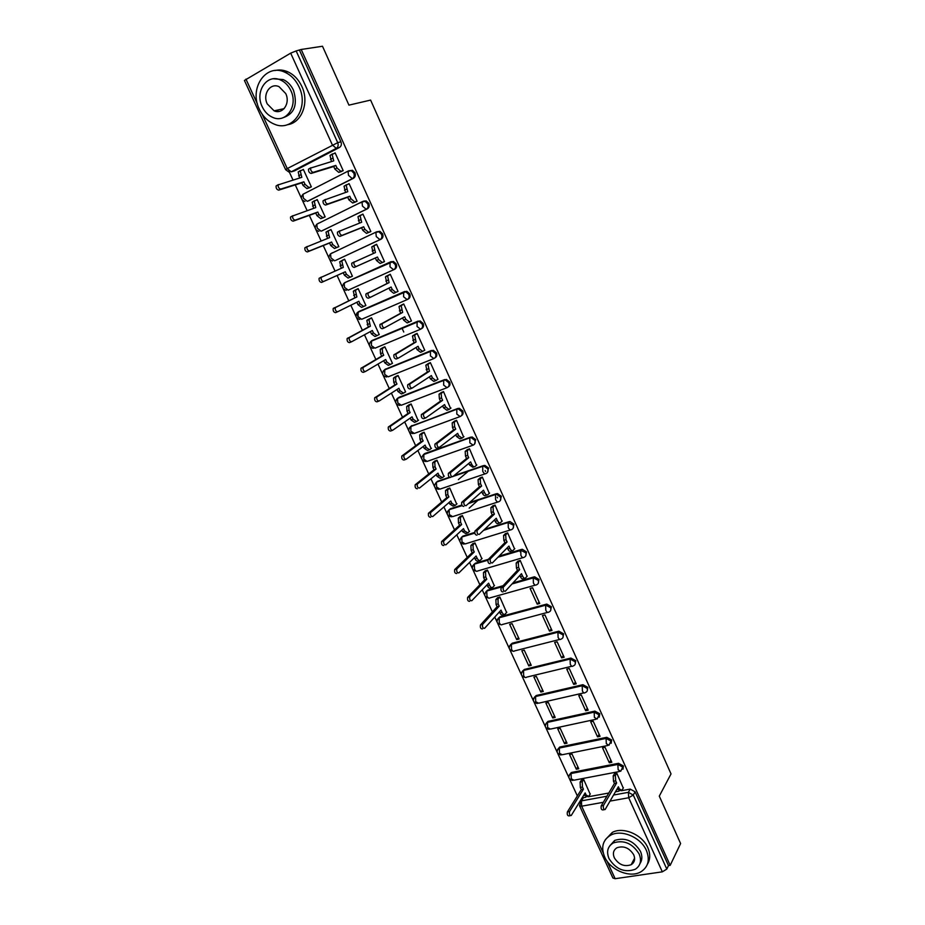<?xml version="1.0" encoding="UTF-8"?>
<svg xmlns="http://www.w3.org/2000/svg" width="925" height="925" viewBox="0 0 925 925"><rect width="100%" height="100%" fill="white"/><g stroke="black" fill="none" stroke-linecap="round" stroke-linejoin="round"><path stroke-width="1.39" d="M307.655 201.188L353.454 178.294C355.316 177.068 355.813 175.207 354.922 172.709L352.437 170.292L349.558 170.72M321.692 230.926L367.306 208.877C369.179 207.686 369.676 205.859 368.809 203.384L366.219 200.933L363.768 201.06M335.602 260.411L381.042 239.205C382.927 238.049 383.436 236.245 382.568 233.794L379.874 231.319L376.741 231.782M391.183 261.59L344.748 282.668L390.142 262.064L389.992 266.805L393.634 269.765L394.674 269.267C396.547 268.146 397.068 266.365 396.212 263.949L393.414 261.44L390.142 262.064L392.373 261.914L395.172 264.434C396.027 266.863 395.518 268.632 393.634 269.765L348.216 290.173L344.505 287.34L344.158 283.247C341.429 286.611 342.123 288.982 346.251 290.346M407.567 299.399L408.179 299.087C410.064 297.989 410.584 296.243 409.74 293.849L406.827 291.306L403.705 291.988L405.809 291.826L408.723 294.37C409.578 296.775 409.058 298.521 407.162 299.619L403.578 296.763L403.705 291.988L358.206 311.852L357.998 316.57L361.64 319.298L407.023 299.677M421.268 328.814L421.569 328.641C423.465 327.589 423.997 325.866 423.153 323.484L420.123 320.917L417.152 321.646L419.129 321.484L422.17 324.051C423.002 326.433 422.471 328.155 420.586 329.219L417.048 326.467L417.152 321.646L371.561 340.805L371.364 345.557L374.96 348.193L420.332 329.323M434.831 357.975L434.854 357.952C436.75 356.934 437.282 355.235 436.461 352.887L433.293 350.297L430.483 351.061L432.322 350.899L435.49 353.489C436.322 355.847 435.791 357.536 433.883 358.565L430.414 355.928L430.483 351.061L384.8 369.514L384.638 374.313L388.176 376.833L433.536 358.703M448.151 386.974C449.955 385.945 450.463 384.291 449.654 382.037L446.347 379.423L443.711 380.233L445.399 380.059L448.706 382.684C449.527 385.02 448.983 386.685 447.076 387.679L443.665 385.135L443.711 380.233L397.588 398.409M461.355 415.741C463.055 414.701 463.517 413.105 462.731 410.943L459.297 408.307L457.748 408.48L456.823 409.162L458.361 408.989L461.806 411.625C462.627 413.938 462.072 415.579 460.164 416.539L456.8 414.099L456.823 409.162L410.943 426.24L410.839 431.096L414.273 433.443L459.609 416.747M474.444 444.266L475.704 439.606L472.12 436.958L469.819 437.849L471.218 437.675L474.803 440.335C475.612 442.624 475.057 444.231 473.137 445.168L469.831 442.821L469.819 437.849L423.858 454.244L423.777 459.147L427.153 461.402L472.49 445.399M487.417 472.559L488.573 468.038L484.839 465.379L482.723 466.304L483.948 466.131L487.695 468.802C488.493 471.068 487.926 472.652 486.007 473.554C484.943 474.178 483.856 473.427 482.757 471.311L482.723 466.304L452.996 476.456M500.275 500.622L501.338 496.239L497.442 493.568L495.511 494.517L496.575 494.355L500.483 497.037C501.257 499.28 500.691 500.841 498.772 501.72C497.731 502.379 496.656 501.662 495.569 499.569L495.511 494.517L468.778 503.258M513.017 528.464L513.988 524.209L509.941 521.527L508.195 522.498L513.155 525.042C513.93 527.262 513.363 528.799 511.433 529.643C510.403 530.349 509.363 529.667 508.276 527.585L508.195 522.498L483.775 530.141M525.654 556.075L526.545 551.947L522.336 549.277L520.775 550.259L525.724 552.815C526.498 555.023 525.92 556.526 523.989 557.336C522.983 558.087 521.954 557.428 520.891 555.382L520.775 550.259L498.205 557M538.188 583.455L538.998 579.466L534.615 576.795L533.262 577.79L538.2 580.357C538.963 582.553 538.373 584.033 536.442 584.82C535.471 585.606 534.453 584.982 533.39 582.947L533.262 577.79L512.184 583.791M550.606 610.627L551.346 606.754L546.802 604.094L545.634 605.1L550.572 607.679C551.323 609.853 550.733 611.321 548.791 612.072C547.843 612.893 546.837 612.292 545.796 610.28L545.634 605.1L499.211 617.68L499.28 622.779C500.321 624.745 501.35 625.312 502.356 624.491L547.612 612.385M562.92 637.591L563.602 633.822L558.897 631.185L557.914 632.191L562.839 634.793C563.591 636.943 562.99 638.377 561.047 639.106C560.122 639.961 559.139 639.395 558.099 637.406L557.914 632.191L511.421 644.17L511.513 649.292C512.543 651.246 513.56 651.778 514.543 650.923L559.787 639.429M575.13 664.323L575.755 660.681L570.887 658.057L570.101 659.062L575.015 661.676C575.755 663.803 575.153 665.225 573.199 665.919C572.298 666.821 571.326 666.278 570.297 664.312L570.089 659.074L523.538 670.44L523.654 675.608C524.672 677.528 525.666 678.048 526.626 677.146L571.87 666.243M587.248 690.859L587.803 687.321L582.9 684.697L582.183 685.726L587.086 688.35C587.814 690.385 587.248 691.761 585.421 692.478L585.224 692.571C584.346 693.438 583.398 692.918 582.403 690.998L582.183 685.726L535.563 696.513L535.691 701.705L538.593 703.208L583.918 692.871M599.25 717.187L599.77 713.753L594.868 711.117L594.162 712.169L599.065 714.805L597.157 719.014L594.417 717.476L594.162 712.169L547.484 722.379L547.635 727.605L550.456 729.085L595.862 719.292M611.159 743.307L611.633 739.965L606.742 737.317L606.06 738.404L610.951 741.064L608.997 745.238L606.326 743.735L606.06 738.404L559.324 748.048L559.498 753.297L562.227 754.742L607.725 745.504M622.976 769.23L623.404 765.981L618.524 763.31L617.854 764.432L622.745 767.103L620.733 771.265L618.154 769.797L617.854 764.432L571.06 773.52L571.257 778.792L573.916 780.214L619.496 771.508M632.029 863.06L633.278 862.886M288.716 170.743L293.017 180.04M295.272 184.919L301.411 198.227M302.209 199.962L307.135 210.634M309.32 215.363L315.217 228.128M316.003 229.851L321.137 240.974M323.253 245.553L328.907 257.786M329.693 259.486L335.023 271.048M337.082 275.477L342.481 287.189M343.256 288.866L348.76 300.798M350.818 305.25L355.94 316.35M356.715 318.015L362.369 330.271M364.45 334.781L369.295 345.268M370.058 346.921L375.862 359.49M377.978 364.08L382.534 373.954M383.297 375.596L389.24 388.465M391.391 393.125L395.669 402.398M396.42 404.028L402.502 417.21M404.688 421.927L408.7 430.611M409.44 432.229L415.66 445.711M417.869 450.498L421.615 458.592M422.355 460.211L428.714 473.97M430.958 478.826L434.426 486.353M435.178 487.961L441.653 502.009M443.919 506.923L447.145 513.895M447.885 515.491L454.499 529.817M456.788 534.789L459.748 541.206M460.488 542.802L467.229 557.393M469.553 562.435L472.259 568.297M472.999 569.893L479.855 584.762M482.214 589.849L484.665 595.18M485.405 596.764L492.389 611.899M494.771 617.044L496.979 621.843M497.719 623.438L509.201 648.298M509.929 649.882L521.318 674.556M522.047 676.129L533.332 700.595M534.072 702.179L545.264 726.426M545.993 728.01L557.104 752.071M557.833 753.655L568.84 777.509M569.58 779.093L577.35 795.928M339.475 147.457L294.543 170.859L291.213 171.842L336.261 148.37L339.475 147.457C341.337 146.185 341.822 144.3 340.92 141.779L337.706 142.67C338.608 145.202 338.122 147.098 336.261 148.37L332.364 144.959L290.681 53.141L296.15 50.933L337.706 142.67L287.259 168.581L285.64 169.668L288.831 171.992M322.501 46.25L301.192 49.476L670.186 865.337L680.603 843.542L659.294 796.124L671.03 773.913L370.613 100.085L348.945 105.138L322.501 46.25M285.628 169.657L244.42 80.452L290.681 53.141M301.192 49.476L296.15 50.933M581.339 800.171L582.762 797.859L585.883 797.211M588.265 796.772L608.789 793.026M615.46 791.8L619.022 791.153M621.45 790.713L630.214 789.106L628.376 792.343L633.267 795.038L666.809 869.084L662.323 871.836L615.148 878.704L612.917 878.01L579.536 805.756M666.809 869.084L668.486 865.592L670.186 865.337M623.253 788.065L616.79 773.196L614.373 773.89M590.15 794.147L583.698 779.497L581.351 780.18M576.321 769.218L578.761 768.744L571.997 754.025L569.557 754.522L576.321 769.218L577.871 766.813M609.321 762.767L611.83 762.269L605.043 747.331L602.533 747.839L609.321 762.767L610.882 760.188M564.585 743.7L567.025 743.191L560.203 728.357L557.763 728.888L564.585 743.7L566.169 741.353M597.538 736.855L600.048 736.323L593.214 721.269L590.705 721.801L597.538 736.855L599.146 734.346M552.745 717.973L555.185 717.442L548.317 702.491L545.877 703.046L552.745 717.973L554.387 715.696M585.664 710.724L588.173 710.18L581.282 694.987L578.773 695.565L585.664 710.724L587.317 708.296M540.824 692.05L543.264 691.484L536.338 676.418L533.91 677.007L540.824 692.05L542.501 689.842M573.697 684.396L576.206 683.818L569.257 668.509L566.759 669.11L573.697 684.396L575.396 682.037M528.811 665.931L531.239 665.329L524.255 650.148L521.827 650.761L528.811 665.931L530.522 663.78M561.637 657.86L564.134 657.247L557.139 641.811L554.642 642.447L561.637 657.86L563.383 655.571M516.693 639.591L519.122 638.967L512.092 623.658L509.663 624.306L516.693 639.591L518.451 637.51M549.485 631.104L551.982 630.457L544.918 614.905L542.42 615.576L549.485 631.104L551.265 628.896M506.599 612.477L499.824 596.96L497.477 597.816M537.228 604.141L539.714 603.458L532.603 587.78L530.106 588.473L537.228 604.141L539.055 602.002M494.274 585.698L487.452 570.054L485.116 570.933M527.03 576.333L520.185 560.434L517.769 561.336M481.844 558.712L474.988 542.929L472.652 543.831M514.554 548.895L507.663 532.869L505.258 533.794M469.322 531.505L462.419 515.583L460.083 516.508M501.974 521.249L495.048 505.073L492.632 506.033M469.206 508.126L478.005 500.24M456.684 504.079L449.758 488.018L447.422 488.978M489.29 493.372L482.318 477.046L479.913 478.028M458.384 479.589L467.541 471.912M443.942 476.433L436.982 460.234L434.658 461.217M476.491 465.263L469.495 448.798L467.09 449.804M431.096 448.567L424.113 432.218L421.777 433.224M463.575 436.935L456.557 420.308L454.152 421.349M418.112 420.493L411.128 403.971L408.804 405.011M450.533 408.376L443.514 391.576L441.109 392.651M405 392.188L405.613 391.946L398.051 375.492L395.715 376.567M437.363 379.585L437.964 379.354L430.368 362.612L427.963 363.722M391.726 363.675L392.478 363.375L384.846 346.783L382.522 347.881M424.02 350.587L424.772 350.286L417.106 333.405L414.701 334.538M378.186 335L379.238 334.561L371.549 317.83L369.225 318.963M410.434 321.414L411.463 320.975L403.728 303.955L401.334 305.123M363.976 306.348L365.884 305.504L358.137 288.635L355.813 289.803M396.166 292.242L398.039 291.421L390.246 274.251L387.841 275.453M350.02 277.199L352.425 276.217L344.609 259.208L342.238 260.307L344.632 259.278M350.055 277.292L352.425 276.217M382.025 262.631L384.499 261.613L376.637 244.304L374.209 245.437L376.672 244.373M382.06 262.723L384.499 261.613M336.446 247.692L338.851 246.674L330.965 229.516L329.658 230.152M368.37 232.591L370.856 231.551L362.924 214.091L361.64 214.716M322.756 217.93L325.161 216.889L317.206 199.592L316.35 200.02M354.599 202.309L357.085 201.234L349.095 183.624L348.251 184.04M360.97 202.598L359.64 203.084M308.95 187.925L311.355 186.85L303.342 169.402L302.683 169.749M340.724 171.761L343.198 170.651L335.139 152.891L334.492 153.226M403.774 332.017L401.947 328.04M358.981 311.471L404.722 291.468M372.047 340.527L418.146 321.091M385.031 369.376L431.455 350.459M398.918 397.345L444.659 379.597M410.515 426.668L457.748 408.48M423.338 454.742L424.818 453.528L470.733 437.132M436.057 482.572L437.606 481.278L449.377 477.254M453.909 475.704L483.602 465.553M448.683 510.184L450.29 508.808L461.829 505.038M469.669 502.472L496.378 493.73M461.205 537.564L462.882 536.118L474.698 532.418M484.642 529.308L509.039 521.677M473.635 564.724L475.358 563.209L488.284 559.359M499.049 556.133L521.596 549.404M485.972 591.665L487.752 590.092L503.05 585.733M513.017 582.9L534.06 576.899M498.217 618.386L500.043 616.755L546.421 604.175M510.369 644.898L512.23 643.21L558.677 631.232M522.428 671.203L524.325 669.457L570.841 658.068M534.396 697.288L536.222 695.519L582.9 684.697M546.27 723.165L547.993 721.396L594.868 711.117M558.064 748.845L560.053 746.972L606.742 737.317M569.765 774.329L571.777 772.41L618.524 763.31M497.523 497.858L497.211 497.176M485.556 471.461L485.139 470.524M318.628 223.133L317.876 223.665M332.295 252.768L331.381 253.438M345.661 282.252L344.817 282.946M358.727 311.632C357.131 313.147 357.004 315.02 358.345 317.252M299.573 50.413L340.92 141.779M293.491 171.16L294.543 170.859M668.486 865.592L635.082 791.788L630.214 789.106M505.663 534.685L506.01 539.691L507.062 542.004L504.9 542.663L503.847 540.35L503.582 535.494L505.536 533.517M616.721 773.207L615.379 775.451L615.668 780.827L616.651 782.978L614.466 783.394L613.483 781.243L613.194 775.867L614.535 773.624M620.663 790.609L617.044 789.071M604.36 809.664L602.903 809.918C601.389 809.953 600.822 808.612 601.215 805.895L614.466 783.394M616.651 782.978L603.447 805.49C603.054 808.219 603.62 809.56 605.135 809.525L618.374 786.782L619.357 788.933L621.901 790.378L623.415 787.788M587.456 796.679L583.837 795.061M583.64 779.509L582.241 781.741L582.461 787.048L583.432 789.175L569.569 811.514C569.129 814.208 569.684 815.526 571.245 815.492L585.155 792.922L586.138 795.038L588.728 796.448L590.312 793.881M570.447 815.63L569.072 815.873C567.522 815.908 566.956 814.59 567.407 811.907L581.305 789.568L580.333 787.452L580.114 782.145L582.241 781.741M581.524 779.914L580.114 782.145M581.305 789.568L583.432 789.175M646.402 850.457C640.875 837.333 621.588 829.135 610.754 835.136C602.799 839.923 600.764 847.184 604.649 856.943C610.338 870.321 630.376 878.496 641.152 871.639C648.309 866.806 650.055 859.741 646.402 850.457M647.396 864.262C650.356 859.441 650.495 853.914 647.812 847.67C642.32 834.581 623.08 826.43 612.269 832.431L605.366 839.669M609.679 845.947L614.709 840.409C625.196 837.125 633.775 840.779 640.458 851.37C642.47 856.053 642.297 860.146 639.95 863.673M639.129 853.948C632.434 843.322 623.82 839.646 613.321 842.929C607.667 846.387 606.222 851.601 609.008 858.597C615.923 869.396 624.676 872.969 635.267 869.28C640.516 865.812 641.8 860.689 639.129 853.948M614.304 857.776C618.744 864.725 624.363 867.026 631.185 864.702C634.608 862.47 635.452 859.163 633.718 854.781C629.382 847.913 623.82 845.554 617.033 847.716C613.437 849.948 612.523 853.301 614.304 857.776M632.723 861.742L634.168 861.279M299.087 86.973C295.838 80.059 291.155 75.179 285.062 72.323C265.984 62.784 248.686 88.453 259.37 109.266C262.85 116.504 267.834 121.476 274.332 124.158C292.589 132.425 309.447 107.89 299.087 86.973M287.386 124.702C301.642 123.048 309.632 102.536 301.839 86.43C298.602 79.55 293.942 74.682 287.86 71.838C283.512 69.93 279.211 69.502 274.945 70.543M273.615 78.798L283.235 79.573C287.663 81.608 291.063 85.135 293.433 90.141C297.966 104.826 294.358 114.064 282.622 117.868M290.866 90.65C288.496 85.632 285.085 82.094 280.645 80.047C266.955 73.295 254.537 91.714 262.226 106.745C264.712 111.948 268.285 115.521 272.933 117.487C286.195 123.58 298.393 105.751 290.866 90.65M267.256 103.924L274.101 110.827C282.692 114.827 290.577 103.276 285.721 93.552L279.072 86.696C270.297 82.418 262.318 94.223 267.256 103.924M276.494 110.306L278.575 111.497M520.185 560.434L518.335 562.423L518.59 567.36L519.642 569.65L517.468 570.286L516.428 567.985L516.173 563.059L518.035 561.07M524.521 578.206L523.446 578.518C522.452 579.293 521.423 578.657 520.359 576.622L519.838 575.489M503.061 591.908C501.35 591.896 500.679 590.543 501.072 587.872L517.468 570.286M519.642 569.65L503.269 587.248C502.899 589.919 503.558 591.272 505.27 591.283L521.48 573.708L522.521 575.998C523.585 578.044 524.614 578.668 525.608 577.894L527.273 576.055M512.103 550.699L510.947 551.034C509.929 551.774 508.889 551.115 507.813 549.057L507.247 547.808M490.1 563.649C488.377 563.602 487.695 562.25 488.065 559.602L504.9 542.663M507.675 532.869L505.744 534.835L503.582 535.494M507.062 542.004L490.262 558.943C489.903 561.591 490.585 562.943 492.297 563.001L508.923 546.097L509.976 548.409C511.051 550.467 512.092 551.127 513.109 550.398L514.82 548.629M495.048 505.085L493.048 507.016L493.326 511.803L494.389 514.138L492.227 514.82L491.163 512.485L490.886 507.709L492.944 505.744M499.592 522.949L498.355 523.342C497.303 524.036 496.251 523.342 495.164 521.272L494.54 519.896M477.022 535.147C475.288 535.066 474.594 533.713 474.953 531.1L492.227 514.82M494.389 514.138L477.15 530.407C476.803 533.031 477.497 534.384 479.219 534.465L496.262 518.254L497.326 520.59C498.402 522.671 499.465 523.353 500.506 522.66L502.263 520.972M482.33 477.069L480.237 478.977L480.538 483.683L481.613 486.03L479.451 486.747L478.387 484.399L478.086 479.693L480.248 477.751M486.978 494.979L485.648 495.418C484.584 496.066 483.509 495.349 482.411 493.245L481.728 491.753M463.841 506.414C462.095 506.299 461.39 504.946 461.725 502.344L479.451 486.747M481.613 486.03L463.922 501.627C463.587 504.217 464.304 505.582 466.038 505.697L483.498 490.192L484.561 492.539C485.66 494.632 486.735 495.361 487.799 494.713L489.603 493.083M469.507 448.833L467.333 450.695L467.645 455.32L468.721 457.69L466.57 458.442L465.495 456.071L465.183 451.446L467.46 449.504M474.271 466.767L472.848 467.252L469.553 464.998L468.813 463.379M450.544 477.427C448.798 477.277 448.07 475.924 448.382 473.357L466.57 458.442M468.721 457.69L450.579 472.594C450.267 475.172 450.984 476.525 452.741 476.676L470.628 461.887L471.704 464.257C472.814 466.373 473.901 467.137 474.999 466.524L476.837 464.974M456.58 420.355L454.314 422.182L454.637 426.726L455.724 429.119L453.585 429.905L452.498 427.512L452.175 422.968L454.58 421.037M461.448 438.323L459.933 438.866L456.592 436.507L455.794 434.773M438.936 447.55L437.132 448.197C435.374 448.012 434.646 446.648 434.935 444.104L453.585 429.905M455.724 429.119L437.12 443.318C436.831 445.862 437.571 447.226 439.329 447.411L457.655 433.351L458.731 435.733L462.084 438.103L463.968 436.623M443.538 391.633L441.19 393.426L441.526 397.9L442.624 400.305L440.485 401.126L439.387 398.71L439.051 394.235L441.607 392.304M448.533 409.636L446.914 410.238L443.514 407.786L442.67 405.925M425.477 418.019L423.615 418.713C421.846 418.493 421.095 417.129 421.361 414.608L440.485 401.126M442.624 400.305L423.546 413.787C423.28 416.308 424.032 417.684 425.801 417.892L444.567 404.572L445.665 406.977L449.053 409.44L450.995 408.041M430.391 362.681L427.951 364.427L429.42 371.26L427.281 372.104L425.812 365.271L428.576 363.328M435.502 380.707L433.79 381.377L430.333 378.822L429.431 376.822M411.891 388.222L409.972 388.974C408.191 388.731 407.428 387.355 407.682 384.858L427.281 372.104M429.42 371.26L409.856 384.002C409.613 386.5 410.376 387.876 412.145 388.13L431.374 375.562L432.472 377.978L435.929 380.545L437.907 379.227M417.14 333.486L414.608 335.174L416.088 341.961L413.961 342.84L412.481 336.064L415.533 334.064M422.367 351.535L420.551 352.275L417.036 349.615L416.077 347.488M398.201 358.172L396.212 358.981C394.42 358.692 393.645 357.316 393.877 354.853L413.961 342.84M416.088 341.961L396.05 353.963C395.819 356.437 396.605 357.813 398.386 358.102L418.065 346.297L419.175 348.748L422.679 351.408L424.714 350.17M403.762 304.036L401.149 305.689L402.653 312.419L400.525 313.332L399.022 306.603L402.653 304.417M409.116 322.12L407.208 322.917L403.635 320.154L402.606 317.899M384.384 327.866L382.337 328.733C380.533 328.41 379.747 327.022 379.955 324.583L400.525 313.332M402.653 312.419L382.129 323.658C381.909 326.097 382.707 327.485 384.499 327.808L404.641 316.789L405.763 319.252L409.336 322.027L411.405 320.871M390.281 274.343L387.575 275.939L389.101 282.622L386.985 283.57L385.447 276.887L390.257 274.297M395.761 292.439L393.738 293.317L390.119 290.462L389.032 288.068M389.101 282.622L368.081 293.086C367.884 295.503 368.693 296.902 370.497 297.26L368.335 298.208C366.52 297.85 365.722 296.462 365.918 294.046L386.985 283.57M370.497 297.26L391.113 287.028L392.246 289.525L395.865 292.392L397.993 291.317M376.683 244.397L373.885 245.934L375.446 252.571L353.905 262.238C353.732 264.642 354.553 266.042 356.379 266.435L377.469 257.023L378.603 259.532L382.291 262.503L380.163 263.475L376.487 260.503L375.342 257.994L354.217 267.429C352.39 267.036 351.569 265.637 351.754 263.232L354.287 261.868M373.307 253.508L371.769 246.917L374.486 245.345M384.453 261.521L382.291 262.503M377.469 257.023L375.342 257.994M362.97 214.207L360.079 215.675L361.663 222.266L339.614 231.123C339.452 233.505 340.296 234.915 342.123 235.343L363.698 226.752L364.855 229.284L368.589 232.372L366.473 233.366L362.739 230.29L361.583 227.758L339.972 236.372C338.134 235.944 337.301 234.534 337.463 232.163L339.926 230.776M359.467 223.122L357.975 216.693L360.565 215.143M370.37 231.782L366.473 233.366M370.809 231.458L368.589 232.372M363.698 226.752L361.583 227.758M349.141 183.74L346.158 185.15L347.754 191.695L325.195 199.731C325.057 202.089 325.901 203.5 327.751 203.974L349.812 196.216L350.98 198.771L354.772 201.974L352.668 203.003L348.864 199.812L347.708 197.268L325.6 205.049C323.75 204.575 322.906 203.165 323.045 200.806L325.461 199.407M345.522 192.469L344.054 186.202L346.574 184.653M355.697 201.916L352.668 203.003M357.05 201.153L354.772 201.974M349.812 196.216L347.708 197.268M503.928 614.443L503.038 614.686C502.032 615.495 501.003 614.917 499.951 612.94L499.454 611.864M499.824 596.96L497.997 598.961L498.17 603.921L499.199 606.164L482.63 624.363C482.179 627.034 482.838 628.364 484.573 628.329L501.026 610.118L502.055 612.362C503.108 614.339 504.137 614.928 505.142 614.107L506.831 612.211M482.434 628.907C480.688 628.931 480.04 627.612 480.48 624.942L497.095 606.742L496.066 604.511L495.892 599.55L498.101 598.822M497.719 597.55L496.008 599.412M497.095 606.742L499.199 606.164M491.672 587.583L490.689 587.861C489.66 588.635 488.62 588.034 487.556 586.034L487.012 584.854M487.463 570.066L485.544 572.043L485.741 576.923L486.781 579.177L469.784 596.764C469.357 599.412 470.016 600.73 471.773 600.73L488.62 583.166L489.66 585.421C490.712 587.433 491.765 588.046 492.794 587.259L494.528 585.433M520.208 551.843L520.948 550.213M469.634 601.343C467.877 601.343 467.217 600.013 467.645 597.365L484.677 579.79L483.636 577.535L483.451 572.656L485.706 571.847M485.371 570.667L483.602 572.471M484.677 579.79L486.781 579.177M479.312 560.515L478.248 560.827C477.196 561.567 476.132 560.932 475.057 558.908L474.467 557.613M474.999 542.94L472.999 544.894L473.218 549.704L474.259 551.982L456.834 568.933C456.43 571.558 457.1 572.876 458.858 572.91L476.109 556.006L477.161 558.272C478.237 560.296 479.289 560.943 480.341 560.203L482.122 558.446M456.73 573.546C454.961 573.512 454.279 572.193 454.695 569.569L472.166 552.618L471.114 550.34L470.906 545.542L473.195 544.663M472.929 543.565L471.103 545.311M472.166 552.618L474.259 551.982M466.859 533.216L465.703 533.575L462.465 531.563L461.818 530.164M462.431 515.607L460.361 517.538L460.581 522.267L461.644 524.556L443.769 540.871C443.387 543.461 444.081 544.79 445.85 544.86L463.506 528.614L464.558 530.904L467.796 532.927L469.611 531.227M443.711 545.519C441.942 545.461 441.248 544.131 441.641 541.541L459.552 525.227L458.488 522.937L458.268 518.208L460.592 517.26M460.396 516.243L458.499 517.931M459.552 525.227L461.644 524.556M454.302 505.697L453.065 506.102L449.77 503.998L449.076 502.495M449.77 488.053L447.608 489.949L447.85 494.597L448.914 496.91L430.611 512.566C430.241 515.144 430.946 516.474 432.727 516.566L450.799 501.003L451.863 503.316L455.146 505.42L457.008 503.801M430.587 517.26C428.807 517.168 428.102 515.838 428.472 513.271L446.833 497.615L445.757 495.303L445.526 490.655L447.885 489.637M447.758 488.689L445.804 490.331M446.833 497.615L448.914 496.91M441.653 477.947L440.312 478.41L436.97 476.213L436.218 474.583M437.005 460.268L434.762 462.142L435.016 466.709L436.091 469.044L417.325 484.029C416.978 486.585 417.695 487.914 419.488 488.042L437.988 473.172L439.063 475.496L442.404 477.693L444.301 476.144M417.36 488.77C415.568 488.643 414.851 487.313 415.198 484.769L433.998 469.773L432.935 467.437L432.669 462.87L435.074 461.783M435.028 460.916L432.993 462.512M433.998 469.773L436.091 469.044M428.899 449.978L427.466 450.487L424.066 448.197L423.268 446.463M424.136 432.264L421.8 434.091L422.078 438.6L423.164 440.947L403.936 455.262C403.612 457.783 404.341 459.112 406.144 459.274L425.072 445.11L426.147 447.457L429.547 449.747L431.489 448.267M405.74 459.413L404.017 460.026C402.225 459.875 401.485 458.534 401.82 456.025L421.072 441.711L419.996 439.352L419.719 434.854L422.158 433.698M422.205 432.912L420.089 434.461M421.072 441.711L423.164 440.947M416.042 421.765L414.504 422.343L411.058 419.962L410.203 418.1M411.163 404.028L408.734 405.821L409.035 410.249L410.122 412.619L390.431 426.24C390.13 428.738 390.87 430.079 392.674 430.264L412.053 416.817L413.14 419.175L416.585 421.569L418.574 420.158M392.35 430.391L390.558 431.05C388.754 430.865 388.003 429.524 388.315 427.038L408.041 413.406L406.954 411.035L406.665 406.618L409.139 405.381M409.312 404.664L407.069 406.179M408.041 413.406L410.122 412.619M403.08 393.322L401.438 393.958L397.947 391.483L397.033 389.494M398.074 375.562L395.565 377.319L395.877 381.667L396.975 384.06L376.822 396.964C376.533 399.438 377.296 400.791 379.111 401.011L398.918 388.28L400.016 390.674L403.52 393.16L405.555 391.83M378.845 401.115L376.995 401.832C375.18 401.612 374.417 400.271 374.706 397.796L394.906 384.881L393.796 382.488L393.495 378.14L396.016 376.845M396.339 376.174L393.946 377.666M394.906 384.881L396.975 384.06M390.015 364.647L388.269 365.352L384.719 362.773L383.748 360.669M384.881 346.852L382.291 348.563L382.615 352.853L383.725 355.258L363.086 367.445C362.82 369.896 363.594 371.249 365.421 371.503L385.679 359.524L386.789 361.929L390.338 364.508L392.42 363.259M365.225 371.584L363.305 372.359C361.49 372.104 360.704 370.752 360.981 368.312L381.655 356.113L380.545 353.697L380.221 349.419L382.777 348.066M383.366 347.395L380.707 348.922M381.655 356.113L383.725 355.258M376.833 335.717L374.995 336.492L371.387 333.821L370.358 331.589M371.584 317.911L368.902 319.576L370.358 326.224L349.234 337.671C348.991 340.099 349.777 341.452 351.616 341.741L372.336 330.514L373.446 332.942L377.053 335.625L379.181 334.457M351.488 341.799L349.511 342.643C347.673 342.354 346.887 340.99 347.129 338.573L368.289 327.103L366.832 320.466L369.433 319.044M370.567 318.246L367.364 319.934M368.289 327.103L370.358 326.224M363.548 306.557L361.606 307.401L357.94 304.626L356.853 302.267M358.172 288.727L355.397 290.346L356.877 296.937L335.266 307.643C335.035 310.048 335.844 311.413 337.683 311.737L358.877 301.272L359.998 303.724L363.664 306.499L365.837 305.412M337.683 311.737L335.59 312.662C333.74 312.338 332.942 310.973 333.173 308.58L354.818 297.85L353.338 291.271L355.975 289.779M358.148 288.681L353.917 290.704M354.818 297.85L356.877 296.937M350.159 277.142L348.101 278.067L344.377 275.188L343.244 272.725L345.303 271.777L346.436 274.251L350.159 277.142L352.379 276.124M344.655 259.301L341.776 260.862L343.291 267.418L321.172 277.35C320.963 279.732 321.784 281.096 323.646 281.466L345.303 271.777M343.244 272.725L321.553 282.426C319.692 282.067 318.871 280.691 319.09 278.321L321.565 276.98M341.209 268.319L339.729 261.821L342.4 260.272M338.481 246.848L334.492 248.49L330.699 245.507L329.554 243.021L331.613 242.038L332.757 244.535L336.538 247.518L338.804 246.593M331.011 229.631L328.051 231.134L329.578 237.633L306.961 246.802C306.776 249.149 307.609 250.536 309.47 250.929L331.613 242.038M329.554 243.021L307.389 251.924C305.528 251.531 304.683 250.155 304.88 247.796L307.285 246.455M327.462 238.477L326.005 232.129L328.548 230.602M323.866 217.525L320.755 218.658L316.917 215.571L315.76 213.062L317.807 212.056L318.963 214.565L322.802 217.664L325.126 216.808M360.461 202.679L361.201 202.483M317.263 199.708L314.211 201.153L315.76 207.605L292.635 215.976C292.462 218.312 293.317 219.699 295.191 220.127L317.807 212.056M315.76 213.062L293.109 221.167C291.225 220.728 290.381 219.341 290.554 217.005L292.913 215.652M313.598 208.368L312.164 202.17L314.639 200.644M335.197 153.018L332.121 154.359L333.74 160.869L310.638 168.061C310.522 170.397 311.39 171.819 313.24 172.339L335.81 165.425L336.989 168.003L340.839 171.31L338.747 172.385L334.873 169.078L333.705 166.512L311.101 173.438C309.239 172.929 308.372 171.507 308.499 169.171L310.869 167.76M331.451 161.551L330.017 155.458L332.48 153.897M341.522 171.507L338.747 172.385M343.163 170.582L340.839 171.31M335.81 165.425L333.705 166.512M309.759 187.659L306.915 188.584L303.007 185.382L301.839 182.849L303.886 181.809L305.053 184.341L308.95 187.544L311.32 186.781M303.4 169.529L300.243 170.917L301.828 177.323L278.171 184.873C278.02 187.197 278.887 188.584 280.772 189.058L303.886 181.809M301.839 182.849L278.702 190.134C276.806 189.66 275.939 188.272 276.101 185.948L278.413 184.572M299.608 178.005L298.208 171.969L300.613 170.443M348.459 170.917L302.972 194.273L348.76 170.767L351.327 170.651L353.812 173.079C354.703 175.577 354.206 177.438 352.344 178.664L308.395 200.933M353.454 178.294L352.344 178.664L348.517 175.38L348.066 171.414L352.437 170.292M362.473 201.558L316.824 224.185L362.669 201.465L365.132 201.338L367.722 203.789C368.589 206.263 368.092 208.09 366.219 209.293L322.143 230.753M367.306 208.877L366.219 209.293L362.461 206.113L362.022 202.078L366.219 200.933M376.371 231.944L330.549 253.832L376.463 231.898L378.811 231.759L381.505 234.245C382.372 236.696 381.863 238.5 379.99 239.656L335.775 260.33M381.042 239.205L379.99 239.656L376.278 236.592L375.862 232.487L379.874 231.319M245.946 79.111L257.439 104.005M262.087 114.064L287.259 168.581L291.213 171.842M583.409 797.662L581.443 800.865L606.893 796.24M613.587 795.026L628.376 792.343L628.688 797.755L610.061 801.096M603.331 802.299L581.663 806.184L603.204 852.827M606.939 860.921L615.148 878.704M662.323 871.836L628.688 797.755L633.267 795.038L635.082 791.788M359.27 311.32L356.772 313.205M372.602 340.227L370.058 342.227M385.806 368.902L383.239 371.017M446.625 387.853L401.277 405.254L397.785 402.826L397.507 398.432C394.559 401.993 395.322 404.329 399.808 405.428M411.914 425.546L409.289 427.859M424.818 453.528L423.858 454.244M437.606 481.278L449.851 477.531M485.255 473.808L439.942 489.128L436.612 486.978L436.38 482.364C433.282 486.007 434.068 488.331 438.739 489.313M450.29 508.808L462.049 505.466M497.928 501.986L452.626 516.636L449.353 514.577L449.134 509.895C446 513.491 446.752 515.803 451.388 516.844M462.882 536.118L474.779 532.95M510.496 529.933L465.206 543.923L461.98 541.946L461.783 537.194C458.603 540.743 459.332 543.067 463.945 544.143M475.358 563.209L474.49 564.077L487.868 560.087M522.96 557.648L477.682 570.991C476.641 571.743 475.577 571.118 474.513 569.106L474.328 564.273C471.114 567.788 471.808 570.101 476.398 571.245M487.752 590.092L486.897 590.982L502.217 586.623M535.332 585.132L490.065 597.851C489.036 598.637 487.995 598.036 486.943 596.047L486.77 591.133C483.532 594.602 484.191 596.937 488.758 598.117M500.043 616.755L497.303 619.577M512.23 643.21L509.49 646.089M524.325 669.457L523.538 670.44C520.174 673.816 520.752 676.152 525.261 677.493M536.327 695.496L535.459 696.537C532.21 699.89 532.812 702.225 537.24 703.543M548.236 721.338L547.242 722.448C544.166 725.801 544.802 728.114 549.138 729.386M560.053 746.972L558.931 748.163C556.029 751.505 556.7 753.794 560.943 755.031M571.777 772.41L570.54 773.67C567.8 777.012 568.505 779.289 572.656 780.48M569.037 775.497L571.257 772.56M557.312 750.025L559.671 747.076M545.496 724.344L547.993 721.396M533.586 698.468L536.222 695.519M521.584 672.382L523.538 670.44L570.089 659.074L570.887 658.057M472.652 565.915L474.49 564.077L487.833 560.249M447.596 511.375L449.377 509.606L462.153 505.64M396.316 399.554L397.923 397.993L446.347 379.423M343.383 283.929L344.748 282.668L393.414 261.44M486.897 590.982L502.067 586.785M461.991 536.951L474.814 533.124M436.669 482.041L484.839 465.379M332.595 260.966C328.548 259.543 327.866 257.173 330.549 253.832L330.907 257.867L334.677 260.804M318.836 231.343C314.858 229.874 314.188 227.481 316.824 224.185L317.194 228.151L321.021 231.181M304.972 201.477C301.053 199.95 300.394 197.545 302.972 194.273L303.365 198.181L307.25 201.326M579.397 802.842L581.443 800.865L581.663 806.184L579.489 805.663L582.762 797.859M615.668 780.827L613.483 781.243M615.379 775.451L613.194 775.867M619.357 788.933L617.172 789.337M603.447 805.49L601.215 805.895M584.01 795.431L586.138 795.038M580.333 787.452L582.461 787.048M567.407 811.907L569.569 811.514M518.59 567.36L516.428 567.985M518.486 562.238L516.323 562.863M522.521 575.998L520.359 576.622M503.362 587.132L501.153 587.757M506.01 539.691L503.847 540.35M505.929 534.604L503.778 535.263M509.976 548.409L507.813 549.057M490.377 558.804L488.18 559.463M493.326 511.803L491.163 512.485M493.268 506.738L491.117 507.432M497.326 520.59L495.164 521.272M477.288 530.233L475.092 530.927M480.538 483.683L478.387 484.399M480.503 478.653L478.352 479.381M484.561 492.539L482.411 493.245M464.084 501.431L461.887 502.148M467.645 455.32L465.495 456.071M467.634 450.336L465.495 451.088M471.704 464.257L469.553 464.998M450.764 472.374L448.579 473.126M454.637 426.726L452.498 427.512M454.661 421.777L452.522 422.563M458.731 435.733L456.592 436.507M437.34 443.075L435.143 443.861M441.526 397.9L439.387 398.71M441.583 392.986L439.444 393.807M445.665 406.977L443.514 407.786M423.789 413.521L421.603 414.342M428.31 368.821L426.171 369.676M428.379 363.953L426.252 364.808M432.472 377.978L430.333 378.822M410.133 383.713L407.948 384.569M414.978 339.51L412.839 340.388M415.082 334.677L412.955 335.555M419.175 348.748L417.036 349.615M396.351 353.651L394.177 354.541M401.531 309.944L399.403 310.858M401.658 305.146L399.542 306.071M405.763 319.252L403.635 320.154M382.453 323.322L380.279 324.247M387.968 280.125L385.852 281.073M388.13 275.373L386.014 276.321M392.246 289.525L390.119 290.462M368.428 292.728L366.265 293.688M374.301 250.051L372.174 251.033M378.603 259.532L376.487 260.503M356.379 266.435L354.217 267.429M360.507 219.722L358.391 220.74M364.855 229.284L362.739 230.29M342.123 235.343L339.972 236.372M346.597 189.139L344.482 190.192M350.98 198.771L348.864 199.812M327.751 203.974L325.6 205.049M499.951 612.94L502.055 612.362M496.066 604.511L498.17 603.921M480.549 624.861L482.7 624.282M487.556 586.034L489.66 585.421M483.636 577.535L485.741 576.923M467.738 597.261L469.877 596.648M475.057 558.908L477.161 558.272M471.114 550.34L473.218 549.704M454.811 569.43L456.95 568.794M462.465 531.563L464.558 530.904M458.488 522.937L460.581 522.267M441.78 541.368L443.919 540.697M449.77 503.998L451.863 503.316M445.757 495.303L447.85 494.597M428.645 513.074L430.772 512.369M436.97 476.213L439.063 475.496M472.12 436.958L423.523 454.626C420.47 458.291 421.28 460.604 425.962 461.563M432.935 467.437L435.016 466.709M415.394 484.538L417.522 483.81M424.066 448.197L426.147 447.457M419.996 439.352L422.078 438.6M402.04 455.771L404.167 455.007M411.058 419.962L413.14 419.175M406.954 411.035L409.035 410.249M388.569 426.76L390.685 425.962M397.947 391.483L400.016 390.674M393.796 382.488L395.877 381.667M374.983 397.507L377.099 396.675M384.719 362.773L386.789 361.929M380.545 353.697L382.615 352.853M361.282 367.988L363.386 367.132M371.387 333.821L373.446 332.942M367.167 324.675L369.237 323.785M347.465 338.238L349.569 337.336M357.94 304.626L359.998 303.724M353.685 295.41L355.743 294.485M333.532 308.222L335.625 307.285M344.377 275.188L346.436 274.251M340.099 265.891L342.146 264.943M321.553 282.426L323.646 281.466M330.699 245.507L332.757 244.535M334.492 248.49L336.538 247.518M326.386 236.129L328.433 235.147M307.389 251.924L309.47 250.929M316.917 215.571L318.963 214.565M320.755 218.658L322.802 217.664M312.558 206.113L314.604 205.096M293.109 221.167L295.191 220.127M332.561 158.291L330.456 159.377M336.989 168.003L334.873 169.078M313.24 172.339L311.101 173.438M303.007 185.382L305.053 184.341M306.915 188.584L308.95 187.544M298.613 175.843L300.66 174.79M278.702 190.134L280.772 189.058M558.897 631.185L557.868 632.249L511.375 644.228C508.056 647.616 508.658 649.963 513.19 651.246M546.802 604.094L545.553 605.216L499.118 617.784C495.835 621.218 496.471 623.554 501.015 624.78M534.615 576.795L533.135 577.952L512.034 583.952M522.336 549.277L520.613 550.467L497.985 557.208M509.941 521.527L483.486 530.407M497.442 493.568L468.408 503.593M459.297 408.307L410.561 426.645C407.567 430.252 408.353 432.576 412.932 433.617M433.293 350.297L384.326 370C381.435 373.503 382.187 375.839 386.569 377.018M420.123 320.917L371.052 341.313C368.208 344.771 368.936 347.118 373.238 348.367M406.827 291.306L357.663 312.407C354.876 315.818 355.582 318.177 359.802 319.472M610.754 835.136L612.269 832.431M614.709 840.409L613.321 842.929M634.608 858.111L631.185 864.702M285.062 72.323L287.86 71.838M283.235 79.573L280.645 80.047M284.137 108.63L274.101 110.827M518.335 562.423L516.173 563.059M503.269 587.248L501.072 587.872M490.262 558.943L488.065 559.602M493.048 507.016L490.886 507.709M477.15 530.407L474.953 531.1M480.237 478.977L478.086 479.693M463.922 501.627L461.725 502.344M467.333 450.695L465.183 451.446M450.579 472.594L448.382 473.357M454.314 422.182L452.175 422.968M437.12 443.318L434.935 444.104M441.19 393.426L439.051 394.235M423.546 413.787L421.361 414.608M427.951 364.427L425.812 365.271M409.856 384.002L407.682 384.858M414.608 335.174L412.481 336.064M396.05 353.963L393.877 354.853M401.149 305.689L399.022 306.603M382.129 323.658L379.955 324.583M387.575 275.939L385.447 276.887M368.081 293.086L365.918 294.046M373.885 245.934L371.769 246.917M353.905 262.238L351.754 263.232M360.079 215.675L357.975 216.693M339.614 231.123L337.463 232.163M346.158 185.15L344.054 186.202M325.195 199.731L323.045 200.806M495.892 599.55L497.997 598.961M480.48 624.942L482.63 624.363M483.451 572.656L485.544 572.043M467.645 597.365L469.784 596.764M470.906 545.542L472.999 544.894M454.695 569.569L456.834 568.933M458.268 518.208L460.361 517.538M441.641 541.541L443.769 540.871M445.526 490.655L447.608 489.949M428.472 513.271L430.611 512.566M432.669 462.87L434.762 462.142M415.198 484.769L417.325 484.029M419.719 434.854L421.8 434.091M401.82 456.025L403.936 455.262M406.665 406.618L408.734 405.821M388.315 427.038L390.431 426.24M393.495 378.14L395.565 377.319M374.706 397.796L376.822 396.964M380.221 349.419L382.291 348.563M360.981 368.312L363.086 367.445M366.832 320.466L368.902 319.576M347.129 338.573L349.234 337.671M353.338 291.271L355.397 290.346M333.173 308.58L335.266 307.643M339.729 261.821L341.776 260.862M319.09 278.321L321.172 277.35M326.005 232.129L328.051 231.134M304.88 247.796L306.961 246.802M312.164 202.17L314.211 201.153M290.554 217.005L292.635 215.976M332.121 154.359L330.017 155.458M310.638 168.061L308.499 169.171M298.208 171.969L300.243 170.917M276.101 185.948L278.171 184.873"/></g></svg>
